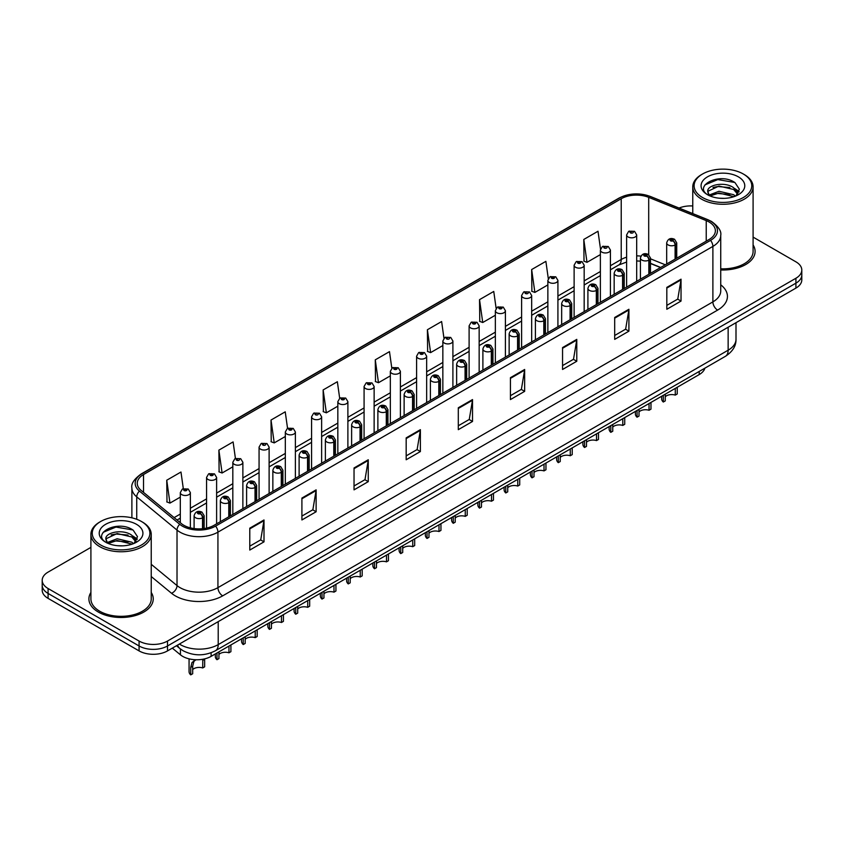 <?xml version="1.0" encoding="UTF-8"?>
<svg xmlns="http://www.w3.org/2000/svg" width="844" height="844" viewBox="0 0 844 844"><rect width="100%" height="100%" fill="white"/><g stroke="black" fill="none" stroke-linecap="round" stroke-linejoin="round"><path stroke-width="1.27" d="M660.504 267.559L650.471 263.507M704.867 368.184A20.108 11.605 180 0 1 699.222 374.567L211.116 656.368A20.108 11.605 180 0 1 180.437 654.817L172.313 648.129M90.909 592.456A32.167 18.568 0 0 0 88.905 598.913A32.167 18.568 0 0 0 98.326 612.048A32.167 18.568 0 0 0 133.384 616.078A32.167 18.568 0 0 0 153.239 598.913A32.167 18.568 0 0 0 151.234 592.456A32.167 18.568 0 0 1 153.239 598.913A32.167 18.568 0 0 1 133.384 616.078A32.167 18.568 0 0 1 98.326 612.048A32.167 18.568 0 0 1 88.905 598.913A32.167 18.568 0 0 1 90.909 592.456M709.087 221.993A21.448 12.386 180 0 1 715.374 230.75A21.448 12.386 180 0 1 709.087 239.506L214.144 525.263A21.448 12.386 180 0 1 181.407 523.607L141.127 490.396A21.448 12.386 180 0 1 137.255 483.296A21.448 12.386 180 0 1 143.533 474.539L621.226 198.741A21.448 12.386 180 0 1 648.698 197.348L706.228 220.611A21.448 12.386 180 0 1 709.087 221.993M710.564 221.149A23.526 13.578 0 0 0 707.42 219.63L649.891 196.367A23.526 13.578 0 0 0 619.76 197.886L142.066 473.684A23.526 13.578 0 0 0 139.429 491.081L179.709 524.293A23.526 13.578 0 0 0 215.621 526.107L710.564 240.361A23.526 13.578 0 0 0 710.564 221.149M90.909 547.376L48.087 572.105A20.108 11.605 0 0 0 42.2 580.313L42.2 590.167A20.108 11.605 0 0 0 48.087 598.375L139.081 650.903L139.081 645.976A20.108 11.605 0 0 0 167.513 645.976L795.913 283.173A20.108 11.605 0 0 0 801.8 274.965A20.108 11.605 0 0 1 795.913 283.173L167.513 645.976A20.108 11.605 0 0 1 139.081 645.976L48.087 593.448L139.081 645.976L139.081 641.05A20.108 11.605 0 0 0 167.513 641.05L795.913 278.256A20.108 11.605 0 0 0 801.8 270.038A20.108 11.605 0 0 0 795.913 261.83L753.091 237.111M42.2 585.24A20.108 11.605 0 0 0 48.087 593.448A20.108 11.605 0 0 1 42.2 585.24M249.782 528.165L249.782 550.056L264.003 541.848L264.003 519.957L249.782 528.165M249.782 546.173L260.733 539.843L263.94 520.685A5.359 3.091 -120 0 0 264.003 519.957M260.638 539.907L264.003 541.848M301.909 498.065L301.909 519.957L316.131 511.749L316.131 489.858L301.909 498.065M301.909 516.074L312.86 509.755L316.067 490.586A5.359 3.091 -120 0 0 316.131 489.858M312.765 509.808L316.131 511.749M354.037 467.966L354.037 489.858L368.258 481.65L368.258 459.758L354.037 467.966M354.037 485.975L364.988 479.656L368.206 460.486A5.359 3.091 -120 0 0 368.258 459.758M364.893 479.708L368.258 481.65M406.175 437.878L406.175 459.758L420.386 451.551L420.386 429.67L406.175 437.878M406.175 455.876L417.126 449.557L420.333 430.387A5.359 3.091 -120 0 0 420.386 429.67M417.02 449.609L420.386 451.551M666.823 287.393L666.823 309.273L681.034 301.065L681.034 279.185L666.823 287.393M666.823 305.391L677.774 299.071L680.981 279.913A5.359 3.091 -120 0 0 681.034 279.185M677.669 299.124L681.034 301.065M614.685 317.481L614.685 339.372L628.907 331.164L628.907 309.273L614.685 317.481M614.685 335.49L625.636 329.171L628.854 310.001A5.359 3.091 -120 0 0 628.907 309.273M625.541 329.223L628.907 331.164M562.558 347.58L562.558 369.472L576.779 361.264L576.779 339.372L562.558 347.58M562.558 365.589L573.509 359.27L576.716 340.1A5.359 3.091 -120 0 0 576.779 339.372M573.414 359.322L576.779 361.264M510.43 377.679L510.43 399.571L524.651 391.363L524.651 369.472L510.43 377.679M510.43 395.688L521.381 389.358L524.588 370.199A5.359 3.091 -120 0 0 524.651 369.472M521.286 389.422L524.651 391.363M458.303 407.779L458.303 429.67L472.513 421.462L472.513 399.571L458.303 407.779M458.303 425.777L469.253 419.457L472.461 400.299A5.359 3.091 -120 0 0 472.513 399.571M469.158 419.51L472.513 421.462M720.734 269.964A32.167 18.568 0 0 0 755.095 251.438A32.167 18.568 0 0 0 753.091 244.971A32.167 18.568 0 0 1 755.095 251.438A32.167 18.568 0 0 1 720.734 269.964M692.766 205.968A20.108 11.605 0 0 0 679.061 208.046M42.2 580.313A20.108 11.605 0 0 0 48.087 588.521L139.081 641.05M287.551 428.351L285.23 411.83L271.019 420.038L271.24 441.792M235.423 458.461L233.102 441.918L218.881 450.126L219.113 471.891M183.306 488.623L180.975 472.018L166.753 480.225L166.985 501.98M443.965 338.254L441.623 321.532L427.402 329.74L427.634 351.505M496.124 308.366L493.751 291.444L479.529 299.652L479.761 321.406M548.294 278.594L545.878 261.345L531.657 269.553L531.889 291.307M600.506 249.054L598.006 231.245L583.795 239.453L584.016 261.207M339.678 398.262L337.357 381.731L323.147 389.939L323.368 411.693M391.816 368.227L389.485 351.632L375.274 359.839L375.506 381.593M375.274 359.839L378.481 382.712L390.339 375.865M378.481 382.712L375.274 381.509M427.402 329.74L430.609 352.613L442.847 345.544M430.609 352.613L427.402 351.41M479.529 299.652L482.736 322.513L495.354 315.234M482.736 322.513L479.529 321.321M531.657 269.553L534.874 292.425L547.861 284.913M534.874 292.425L531.657 291.222M583.795 239.453L587.002 262.326L600.379 254.603M587.002 262.326L583.795 261.123M323.147 389.939L326.354 412.811L337.832 406.186M326.354 412.811L323.147 411.608M271.019 420.038L274.226 442.9L285.325 436.496M274.226 442.9L271.019 441.707M218.881 450.126L222.099 472.999L232.817 466.816M222.099 472.999L218.881 471.807M166.753 480.225L169.96 503.098L180.31 497.127M169.96 503.098L166.753 501.895M139.081 650.903A20.108 11.605 0 0 0 167.513 650.903L795.913 288.099A20.108 11.605 0 0 0 801.8 279.892L801.8 270.038M677.236 387.259L677.236 393.99L675.284 395.108L675.284 388.388M663.31 395.308L663.31 402.029A10.054 5.802 180 0 1 661.643 398.832L661.643 396.258M675.284 395.108A7.374 4.252 0 0 0 665.262 396.764M665.262 394.18L665.262 400.9L663.31 402.029M675.411 258.96L675.411 244.834A3.355 2.015 -122.2 0 0 672.932 240.793A1.677 0.971 0 0 0 672.89 239.453A1.677 0.971 0 0 0 670.516 239.453A1.677 0.971 0 0 0 670.516 240.825A1.677 0.971 0 0 0 672.837 240.846L671.033 240.139L672.172 239.865L672.932 240.793M672.837 240.846A3.355 1.846 62.1 0 1 675.094 245.013A5.022 2.901 180 0 1 668.142 244.929A5.022 2.901 180 0 1 666.676 242.872C667.963 238.746 670.59 237.554 674.556 239.285L676.73 242.872A5.022 2.901 180 0 1 675.411 244.834M675.094 259.14L675.094 245.013M636.682 281.316L636.682 234.906A5.022 2.901 180 0 1 633.58 237.597A5.022 2.901 180 0 1 628.105 236.964A5.022 2.901 180 0 1 626.628 234.906L628.632 231.425A3.355 2.015 57.8 0 1 630.415 231.52A1.677 0.971 0 0 0 630.468 232.86A1.677 0.971 0 0 0 632.842 232.86A1.677 0.971 0 0 0 632.842 231.488A1.677 0.971 0 0 0 630.521 231.467L631.206 231.889M630.521 231.467A3.355 1.846 -117.9 0 0 628.959 231.235A3.355 1.846 -117.9 0 0 628.812 231.33M631.164 232.438L630.415 231.52M631.185 232.448L631.164 231.91M650.977 402.419L650.977 409.14L649.036 410.268L649.036 403.548M637.051 410.458L637.051 417.189A10.054 5.802 180 0 1 635.395 413.993L635.395 411.418M649.036 410.268A7.374 4.252 0 0 0 639.003 411.914M639.003 409.34L639.003 416.06L637.051 417.189M649.152 274.11L649.152 259.994A3.355 2.015 -122.2 0 0 646.683 255.954A1.677 0.971 0 0 0 646.631 254.614A1.677 0.971 0 0 0 644.257 254.614A1.677 0.971 0 0 0 644.257 255.975A1.677 0.971 0 0 0 646.578 256.006L644.774 255.299L645.924 255.025L646.683 255.954M646.578 256.006A3.355 1.846 62.1 0 1 648.846 260.174A5.022 2.901 180 0 1 641.894 260.079A5.022 2.901 180 0 1 640.417 258.032C641.704 253.907 644.331 252.715 648.308 254.445L650.471 258.032A5.022 2.901 180 0 1 649.152 259.994M648.846 274.289L648.846 260.174M624.729 417.58L624.729 424.3L622.777 425.429L622.777 418.708M610.803 425.619L610.803 432.339A10.054 5.802 180 0 1 609.136 429.142L609.136 426.579M622.777 425.429A7.374 4.252 0 0 0 612.755 427.075M612.755 424.49L612.755 431.221L610.803 432.339M622.893 289.27L622.893 275.144A3.355 2.015 -122.2 0 0 620.424 271.103A1.677 0.971 0 0 0 620.372 269.763A1.677 0.971 0 0 0 618.008 269.763A1.677 0.971 0 0 0 618.008 271.135A1.677 0.971 0 0 0 620.319 271.167L618.525 270.449L619.665 270.175L620.424 271.103M620.319 271.167A3.355 1.846 62.1 0 1 622.587 275.323A5.022 2.901 180 0 1 615.635 275.239A5.022 2.901 180 0 1 614.168 273.192C615.445 269.067 618.082 267.864 622.049 269.605L624.222 273.192A5.022 2.901 180 0 1 622.893 275.144M622.587 289.45L622.587 275.323M598.47 432.74L598.47 439.46L596.518 440.589L596.518 433.858M584.544 440.779L584.544 447.499A10.054 5.802 180 0 1 582.887 444.303L582.887 441.739M596.518 440.589A7.374 4.252 0 0 0 586.496 442.235M586.496 439.65L586.496 446.37L584.544 447.499M596.645 304.431L596.645 290.304A3.355 2.015 -122.2 0 0 594.176 286.264A1.677 0.971 0 0 0 594.123 284.924A1.677 0.971 0 0 0 591.749 284.924A1.677 0.971 0 0 0 591.749 286.295A1.677 0.971 0 0 0 594.071 286.327L592.266 285.61L593.416 285.335L594.176 286.264M594.071 286.327A3.355 1.846 62.1 0 1 596.328 290.484A5.022 2.901 180 0 1 589.386 290.399A5.022 2.901 180 0 1 587.909 288.342C589.196 284.228 591.823 283.025 595.801 284.766L597.963 288.342A5.022 2.901 180 0 1 596.645 290.304M596.328 304.61L596.328 290.484M572.221 447.89L572.221 454.621L570.27 455.739L570.27 449.019M558.295 455.939L558.295 462.66A10.054 5.802 180 0 1 556.629 459.463L556.629 456.889M570.27 455.739A7.374 4.252 0 0 0 560.237 457.395M560.237 454.81L560.237 461.531L558.295 462.66M570.386 319.591L570.386 305.465A3.355 2.015 -122.2 0 0 567.917 301.424A1.677 0.971 0 0 0 567.864 300.084A1.677 0.971 0 0 0 565.501 300.084A1.677 0.971 0 0 0 565.501 301.456A1.677 0.971 0 0 0 567.812 301.477L566.018 300.77L567.157 300.496L567.917 301.424M567.812 301.477A3.355 1.846 62.1 0 1 570.08 305.644A5.022 2.901 180 0 1 563.127 305.56A5.022 2.901 180 0 1 561.661 303.502C562.937 299.377 565.575 298.185 569.542 299.915L571.704 303.502A5.022 2.901 180 0 1 570.386 305.465M570.08 319.771L570.08 305.644M610.423 296.466L610.423 250.067A5.022 2.901 180 0 1 607.321 252.746A5.022 2.901 180 0 1 601.846 252.124A5.022 2.901 180 0 1 600.379 250.067L602.384 246.585A3.355 2.015 57.8 0 1 604.167 246.68A1.677 0.971 0 0 0 604.22 248.02A1.677 0.971 0 0 0 606.583 248.02A1.677 0.971 0 0 0 606.583 246.648A1.677 0.971 0 0 0 604.272 246.617L604.948 247.049M604.272 246.617A3.355 1.846 -117.9 0 0 602.7 246.395A3.355 1.846 -117.9 0 0 602.553 246.49M604.905 247.598L604.167 246.68M604.926 247.608L604.905 247.07M584.175 311.626L584.175 265.227A5.022 2.901 180 0 1 581.073 267.907A5.022 2.901 180 0 1 575.597 267.274A5.022 2.901 180 0 1 574.12 265.227L576.125 261.735A3.355 2.015 57.8 0 1 577.908 261.84A1.677 0.971 0 0 0 577.961 263.17A1.677 0.971 0 0 0 580.334 263.17A1.677 0.971 0 0 0 580.334 261.809A1.677 0.971 0 0 0 578.013 261.777L579.817 262.495L578.678 262.769L577.908 261.84M578.699 262.779L578.699 262.21M578.013 261.777A3.355 1.846 -117.9 0 0 576.452 261.556A3.355 1.846 -117.9 0 0 576.304 261.651M578.678 262.769L578.657 262.231M557.916 326.786L557.916 280.387A5.022 2.901 180 0 1 554.814 283.067A5.022 2.901 180 0 1 549.339 282.434A5.022 2.901 180 0 1 547.861 280.387L549.866 276.895A3.355 2.015 57.8 0 1 551.659 276.99A1.677 0.971 0 0 0 551.712 278.33A1.677 0.971 0 0 0 554.075 278.33A1.677 0.971 0 0 0 554.075 276.969A1.677 0.971 0 0 0 551.765 276.938L553.558 277.644L552.419 277.919L551.659 276.99M552.44 277.929L552.44 277.359M551.765 276.938A3.355 1.846 -117.9 0 0 550.193 276.705A3.355 1.846 -117.9 0 0 550.045 276.8M724.374 198.361L719.267 198.213M735.419 196.124L733.647 194.7L719.004 191.282L709.255 195.006M710.152 195.945L719.004 193.023L733.963 196.663M737.994 193.761L733.647 187.758C724.553 180.964 705.837 185.152 707.842 192.01A15.15 8.746 0 0 0 710.279 196.061M707.778 191.345L709.403 195.681M707.873 192.221L708.295 191.092L719.004 186.07L733.647 189.489L737.656 194.215M702.556 197.538A28.823 16.637 0 0 0 743.311 197.538A28.823 16.637 0 0 0 743.311 174.001L744.26 174.55A30.162 17.407 0 0 1 753.091 186.862A30.162 17.407 0 0 1 734.47 202.95A30.162 17.407 0 0 1 701.607 199.173A30.162 17.407 0 0 1 692.766 186.862A30.162 17.407 0 0 1 701.607 174.55L702.556 174.001A28.823 16.637 0 0 0 702.556 197.538M720.734 268.803A30.162 17.407 0 0 0 753.091 251.438L753.091 186.862M735.936 195.913L739.355 189.193L735.029 182.663C719.689 171.648 692.449 186.165 708.179 195.07L708.96 195.544M738.384 176.85A21.849 12.618 0 0 0 707.472 176.85A21.849 12.618 0 0 0 707.472 194.69A21.849 12.618 0 0 0 738.384 194.69A21.849 12.618 0 0 0 738.384 176.85M744.26 174.55L743.311 174.001A28.823 16.637 0 0 0 702.556 174.001M734.681 188.518L739.112 191.482M704.983 184.857L717.811 179.593L734.734 182.462M713.001 187.41L717.811 186.535L729.891 187.579M736.495 190.396L738.88 192.147M713.001 194.363L717.811 193.487L729.891 194.521M122.517 545.836L117.411 545.688M133.552 543.61L131.78 542.186L117.147 538.757L107.388 542.481M108.285 543.42L117.147 540.498L132.107 544.137M136.137 541.247L131.78 535.233C122.686 528.449 103.981 532.638 105.975 539.485A15.15 8.746 0 0 0 108.422 543.536M105.922 538.82L107.547 543.156M106.017 539.706L106.439 538.577L117.147 533.545L131.78 536.974L135.789 541.7M100.689 545.013A28.823 16.637 0 0 0 141.444 545.013A28.823 16.637 0 0 0 141.444 521.486L142.393 522.035A30.162 17.407 0 0 1 151.234 534.347A30.162 17.407 0 0 1 132.613 550.436A30.162 17.407 0 0 1 99.74 546.659A30.162 17.407 0 0 1 90.909 534.347A30.162 17.407 0 0 1 99.74 522.035L100.689 521.486A28.823 16.637 0 0 0 100.689 545.013M90.909 534.347L90.909 598.913A30.162 17.407 0 0 0 99.74 611.235A30.162 17.407 0 0 0 132.613 615.002A30.162 17.407 0 0 0 151.234 598.913L151.234 534.347M134.069 543.388L137.498 536.668L133.162 530.148C117.833 519.123 90.582 533.651 106.323 542.555L107.104 543.03M136.528 524.335A21.849 12.618 0 0 0 105.616 524.335A21.849 12.618 0 0 0 105.616 542.175A21.849 12.618 0 0 0 136.528 542.175A21.849 12.618 0 0 0 136.528 524.335M142.393 522.035L141.444 521.486A28.823 16.637 0 0 0 100.689 521.486M132.825 536.003L137.255 538.968M103.126 532.332L115.955 527.067L132.867 529.948M111.144 534.896L115.955 534.02L128.035 535.054M134.639 537.871L137.023 539.632M111.144 541.848L115.955 540.972L128.035 542.006M545.962 463.05L545.962 469.77L544.011 470.899L544.011 464.179M532.036 471.089L532.036 477.82A10.054 5.802 180 0 1 530.38 474.623L530.38 472.049M544.011 470.899A7.374 4.252 0 0 0 533.988 472.545M533.988 469.971L533.988 476.691L532.036 477.82M544.137 334.741L544.137 320.625A3.355 2.015 -122.2 0 0 541.669 316.584A1.677 0.971 0 0 0 541.616 315.245A1.677 0.971 0 0 0 539.242 315.245A1.677 0.971 0 0 0 539.242 316.606A1.677 0.971 0 0 0 541.563 316.637L539.759 315.93L540.899 315.656L541.669 316.584M541.563 316.637A3.355 1.846 62.1 0 1 543.821 320.804A5.022 2.901 180 0 1 536.879 320.709A5.022 2.901 180 0 1 535.402 318.663C536.689 314.538 539.316 313.346 543.293 315.076L545.456 318.663A5.022 2.901 180 0 1 544.137 320.625M543.821 334.92L543.821 320.804M519.714 478.21L519.714 484.931L517.762 486.06L517.762 479.339M505.778 486.249L505.778 492.97A10.054 5.802 180 0 1 504.121 489.773L504.121 487.21M517.762 486.06A7.374 4.252 0 0 0 507.729 487.705M507.729 485.121L507.729 491.852L505.778 492.97M517.878 349.901L517.878 335.785A3.355 2.015 -122.2 0 0 515.41 331.734A1.677 0.971 0 0 0 515.357 330.405A1.677 0.971 0 0 0 512.994 330.405A1.677 0.971 0 0 0 512.994 331.766A1.677 0.971 0 0 0 515.304 331.797L513.5 331.08L514.65 330.806L515.41 331.734M515.304 331.797A3.355 1.846 62.1 0 1 517.572 335.954A5.022 2.901 180 0 1 510.62 335.87A5.022 2.901 180 0 1 509.143 333.823C510.43 329.698 513.057 328.495 517.034 330.236L519.197 333.823A5.022 2.901 180 0 1 517.878 335.785M517.572 350.081L517.572 335.954M493.455 493.371L493.455 500.091L491.503 501.22L491.503 494.489M479.529 501.41L479.529 508.13A10.054 5.802 180 0 1 477.862 504.934L477.862 502.37M491.503 501.22A7.374 4.252 0 0 0 481.481 502.866M481.481 500.281L481.481 507.001L479.529 508.13M491.63 365.062L491.63 350.935A3.355 2.015 -122.2 0 0 489.151 346.895A1.677 0.971 0 0 0 489.109 345.555A1.677 0.971 0 0 0 486.735 345.555A1.677 0.971 0 0 0 486.735 346.926A1.677 0.971 0 0 0 489.056 346.958L487.252 346.24L488.391 345.966L489.151 346.895M489.056 346.958A3.355 1.846 62.1 0 1 491.313 351.115A5.022 2.901 180 0 1 484.361 351.03A5.022 2.901 180 0 1 482.895 348.973C484.182 344.858 486.809 343.656 490.775 345.396L492.949 348.973A5.022 2.901 180 0 1 491.63 350.935M491.313 365.241L491.313 351.115M531.667 341.947L531.667 295.537A5.022 2.901 180 0 1 528.566 298.227A5.022 2.901 180 0 1 523.08 297.594A5.022 2.901 180 0 1 521.613 295.537L523.618 292.056A3.355 2.015 57.8 0 1 525.401 292.151A1.677 0.971 0 0 0 525.453 293.49A1.677 0.971 0 0 0 527.827 293.49A1.677 0.971 0 0 0 527.827 292.119A1.677 0.971 0 0 0 525.506 292.098L526.181 292.52M525.506 292.098A3.355 1.846 -117.9 0 0 523.934 291.866A3.355 1.846 -117.9 0 0 523.786 291.961M526.139 293.068L525.401 292.151M526.16 293.079L526.139 292.541M505.408 357.107L505.408 310.697A5.022 2.901 180 0 1 502.307 313.377A5.022 2.901 180 0 1 496.831 312.755A5.022 2.901 180 0 1 495.354 310.697L497.359 307.216A3.355 2.015 57.8 0 1 499.152 307.311A1.677 0.971 0 0 0 499.194 308.651A1.677 0.971 0 0 0 501.568 308.651A1.677 0.971 0 0 0 501.568 307.279A1.677 0.971 0 0 0 499.247 307.248L501.051 307.965L499.912 308.239L499.152 307.311M499.247 307.248A3.355 1.846 -117.9 0 0 497.686 307.026A3.355 1.846 -117.9 0 0 497.538 307.121M479.16 372.257L479.16 325.858A5.022 2.901 180 0 1 476.058 328.538A5.022 2.901 180 0 1 470.572 327.915A5.022 2.901 180 0 1 469.106 325.858L471.11 322.366A3.355 2.015 57.8 0 1 472.893 322.471A1.677 0.971 0 0 0 472.946 323.801A1.677 0.971 0 0 0 475.309 323.801A1.677 0.971 0 0 0 475.309 322.44A1.677 0.971 0 0 0 472.999 322.408L474.803 323.125L473.653 323.4L472.893 322.471M473.674 323.41L473.674 322.841M472.999 322.408A3.355 1.846 -117.9 0 0 471.427 322.186A3.355 1.846 -117.9 0 0 471.279 322.281M467.196 508.521L467.196 515.251L465.255 516.37L465.255 509.649M453.27 516.57L453.27 523.291A10.054 5.802 180 0 1 451.614 520.094L451.614 517.52M465.255 516.37A7.374 4.252 0 0 0 455.222 518.026M455.222 515.441L455.222 522.162L453.27 523.291M465.371 380.222L465.371 366.096A3.355 2.015 -122.2 0 0 462.902 362.055A1.677 0.971 0 0 0 462.85 360.715A1.677 0.971 0 0 0 460.476 360.715A1.677 0.971 0 0 0 460.476 362.087A1.677 0.971 0 0 0 462.797 362.108L460.993 361.401L462.143 361.126L462.902 362.055M462.797 362.108A3.355 1.846 62.1 0 1 465.065 366.275A5.022 2.901 180 0 1 458.113 366.19A5.022 2.901 180 0 1 456.636 364.133C457.923 360.008 460.55 358.816 464.527 360.546L466.69 364.133A5.022 2.901 180 0 1 465.371 366.096M465.065 380.401L465.065 366.275M440.948 523.681L440.948 530.401L438.996 531.53L438.996 524.81M427.022 531.72L427.022 538.451A10.054 5.802 180 0 1 425.355 535.254L425.355 532.68M438.996 531.53A7.374 4.252 0 0 0 428.974 533.186M428.974 530.602L428.974 537.322L427.022 538.451M439.123 395.372L439.123 381.256A3.355 2.015 -122.2 0 0 436.643 377.215A1.677 0.971 0 0 0 436.601 375.875A1.677 0.971 0 0 0 434.227 375.875A1.677 0.971 0 0 0 434.227 377.236A1.677 0.971 0 0 0 436.548 377.268L434.744 376.561L435.884 376.287L436.643 377.215M436.548 377.268A3.355 1.846 62.1 0 1 438.806 381.435A5.022 2.901 180 0 1 431.854 381.34A5.022 2.901 180 0 1 430.387 379.294C431.674 375.169 434.301 373.976 438.268 375.707L440.441 379.294A5.022 2.901 180 0 1 439.123 381.256M438.806 395.551L438.806 381.435M414.689 538.841L414.689 545.562L412.737 546.69L412.737 539.97M400.763 546.88L400.763 553.601A10.054 5.802 180 0 1 399.106 550.404L399.106 547.84M412.737 546.69A7.374 4.252 0 0 0 402.715 548.336M402.715 545.751L402.715 552.482L400.763 553.601M412.864 410.532L412.864 396.416A3.355 2.015 -122.2 0 0 410.395 392.365A1.677 0.971 0 0 0 410.342 391.036A1.677 0.971 0 0 0 407.968 391.036A1.677 0.971 0 0 0 407.968 392.397A1.677 0.971 0 0 0 410.289 392.428L408.485 391.711L409.635 391.437L410.395 392.365M410.289 392.428A3.355 1.846 62.1 0 1 412.558 396.596A5.022 2.901 180 0 1 405.605 396.501A5.022 2.901 180 0 1 404.128 394.454C405.415 390.329 408.042 389.137 412.02 390.867L414.182 394.454A5.022 2.901 180 0 1 412.864 396.416M412.558 410.712L412.558 396.596M388.44 554.002L388.44 560.722L386.489 561.851L386.489 555.12M374.514 562.041L374.514 568.761A10.054 5.802 180 0 1 372.848 565.564L372.848 563.001M386.489 561.851A7.374 4.252 0 0 0 376.466 563.497M376.466 560.912L376.466 567.632L374.514 568.761M386.605 425.692L386.605 411.566A3.355 2.015 -122.2 0 0 384.136 407.525A1.677 0.971 0 0 0 384.083 406.186A1.677 0.971 0 0 0 381.72 406.186A1.677 0.971 0 0 0 381.72 407.557A1.677 0.971 0 0 0 384.031 407.589L382.237 406.871L383.376 406.597L384.136 407.525M384.031 407.589A3.355 1.846 62.1 0 1 386.299 411.745A5.022 2.901 180 0 1 379.346 411.661A5.022 2.901 180 0 1 377.88 409.604C379.156 405.489 381.794 404.287 385.761 406.027L387.934 409.604A5.022 2.901 180 0 1 386.605 411.566M386.299 425.872L386.299 411.745M362.181 569.151L362.181 575.882L360.23 577.001L360.23 570.28M348.255 577.201L348.255 583.921A10.054 5.802 180 0 1 346.599 580.725L346.599 578.161M360.23 577.001A7.374 4.252 0 0 0 350.207 578.657M350.207 576.072L350.207 582.793L348.255 583.921M360.356 440.853L360.356 426.726A3.355 2.015 -122.2 0 0 357.888 422.686A1.677 0.971 0 0 0 357.835 421.346A1.677 0.971 0 0 0 355.461 421.346A1.677 0.971 0 0 0 355.461 422.717A1.677 0.971 0 0 0 357.782 422.749L355.978 422.032L357.118 421.757L357.888 422.686M357.782 422.749A3.355 1.846 62.1 0 1 360.04 426.906A5.022 2.901 180 0 1 353.098 426.821A5.022 2.901 180 0 1 351.621 424.764C352.908 420.639 355.535 419.447 359.512 421.177L361.675 424.764A5.022 2.901 180 0 1 360.356 426.726M360.04 441.032L360.04 426.906M452.901 387.417L452.901 341.018A5.022 2.901 180 0 1 449.799 343.698A5.022 2.901 180 0 1 444.324 343.065A5.022 2.901 180 0 1 442.847 341.018L444.851 337.526A3.355 2.015 57.8 0 1 446.645 337.621A1.677 0.971 0 0 0 446.687 338.961A1.677 0.971 0 0 0 449.061 338.961A1.677 0.971 0 0 0 449.061 337.6A1.677 0.971 0 0 0 446.74 337.568L447.425 337.99M446.74 337.568A3.355 1.846 -117.9 0 0 445.178 337.336A3.355 1.846 -117.9 0 0 445.031 337.431M447.383 338.539L446.645 337.621M447.404 338.549L447.383 338.022M426.653 402.577L426.653 356.179A5.022 2.901 180 0 1 423.54 358.858A5.022 2.901 180 0 1 418.065 358.225A5.022 2.901 180 0 1 416.598 356.179L418.603 352.686A3.355 2.015 57.8 0 1 420.386 352.781A1.677 0.971 0 0 0 420.439 354.121A1.677 0.971 0 0 0 422.802 354.121A1.677 0.971 0 0 0 422.802 352.75A1.677 0.971 0 0 0 420.491 352.729L422.295 353.436L421.145 353.71L420.386 352.781M421.167 353.72L421.167 353.151M420.491 352.729A3.355 1.846 -117.9 0 0 418.919 352.497A3.355 1.846 -117.9 0 0 418.772 352.592M421.124 353.699L421.124 353.172M400.394 417.738L400.394 371.328A5.022 2.901 180 0 1 397.292 374.008A5.022 2.901 180 0 1 391.816 373.386A5.022 2.901 180 0 1 390.339 371.328L392.344 367.847A3.355 2.015 57.8 0 1 394.127 367.942A1.677 0.971 0 0 0 394.18 369.282A1.677 0.971 0 0 0 396.553 369.282A1.677 0.971 0 0 0 396.553 367.91A1.677 0.971 0 0 0 394.232 367.878L396.036 368.596L394.897 368.87L394.127 367.942M394.918 368.881L394.918 368.311M394.232 367.878A3.355 1.846 -117.9 0 0 392.671 367.657A3.355 1.846 -117.9 0 0 392.523 367.752M394.897 368.87L394.876 368.332M374.135 432.888L374.135 386.489A5.022 2.901 180 0 1 371.033 389.168A5.022 2.901 180 0 1 365.558 388.546A5.022 2.901 180 0 1 364.081 386.489L366.096 382.997A3.355 2.015 57.8 0 1 367.878 383.102A1.677 0.971 0 0 0 367.931 384.442A1.677 0.971 0 0 0 370.294 384.442A1.677 0.971 0 0 0 370.294 383.07A1.677 0.971 0 0 0 367.984 383.039L369.777 383.756L368.638 384.031L367.878 383.102M368.659 384.041L368.659 383.471M367.984 383.039A3.355 1.846 -117.9 0 0 366.412 382.817A3.355 1.846 -117.9 0 0 366.264 382.912M368.638 384.031L368.617 383.492M347.886 448.048L347.886 401.649A5.022 2.901 180 0 1 344.785 404.329A5.022 2.901 180 0 1 339.299 403.696A5.022 2.901 180 0 1 337.832 401.649L339.837 398.157A3.355 2.015 57.8 0 1 341.62 398.262A1.677 0.971 0 0 0 341.672 399.592A1.677 0.971 0 0 0 344.046 399.592A1.677 0.971 0 0 0 344.046 398.231A1.677 0.971 0 0 0 341.725 398.199L343.529 398.906L342.379 399.18L341.62 398.262M342.4 399.191L342.4 398.621M341.725 398.199A3.355 1.846 -117.9 0 0 340.164 397.967A3.355 1.846 -117.9 0 0 340.016 398.062M335.933 584.312L335.933 591.043L333.981 592.161L333.981 585.441M322.007 592.351L322.007 599.082A10.054 5.802 180 0 1 320.34 595.885L320.34 593.311M333.981 592.161A7.374 4.252 0 0 0 323.948 593.817M323.948 591.233L323.948 597.953L322.007 599.082M334.097 456.003L334.097 441.887A3.355 2.015 -122.2 0 0 331.629 437.846A1.677 0.971 0 0 0 331.576 436.506A1.677 0.971 0 0 0 329.213 436.506A1.677 0.971 0 0 0 329.213 437.867A1.677 0.971 0 0 0 331.523 437.899L329.719 437.192L330.869 436.918L331.629 437.846M331.523 437.899A3.355 1.846 62.1 0 1 333.791 442.066A5.022 2.901 180 0 1 326.839 441.982A5.022 2.901 180 0 1 325.373 439.924C326.649 435.799 329.276 434.607 333.253 436.337L335.416 439.924A5.022 2.901 180 0 1 334.097 441.887M333.791 456.182L333.791 442.066M309.674 599.472L309.674 606.192L307.722 607.321L307.722 600.601M295.748 607.511L295.748 614.232A10.054 5.802 180 0 1 294.092 611.045L294.092 608.471M307.722 607.321A7.374 4.252 0 0 0 297.7 608.967M297.7 606.382L297.7 613.113L295.748 614.232M307.849 471.163L307.849 457.047A3.355 2.015 -122.2 0 0 305.38 452.996A1.677 0.971 0 0 0 305.328 451.667A1.677 0.971 0 0 0 302.954 451.667A1.677 0.971 0 0 0 302.954 453.028A1.677 0.971 0 0 0 305.275 453.059L303.471 452.342L304.61 452.067L305.38 452.996M305.275 453.059A3.355 1.846 62.1 0 1 307.532 457.226A5.022 2.901 180 0 1 300.591 457.131A5.022 2.901 180 0 1 299.114 455.085C300.401 450.96 303.028 449.768 307.005 451.498L309.168 455.085A5.022 2.901 180 0 1 307.849 457.047M307.532 471.342L307.532 457.226M283.426 614.632L283.426 621.353L281.474 622.482L281.474 615.751M269.489 622.672L269.489 629.392A10.054 5.802 180 0 1 267.833 626.195L267.833 623.632M281.474 622.482A7.374 4.252 0 0 0 271.441 624.127M271.441 621.543L271.441 628.263L269.489 629.392M281.59 486.323L281.59 472.197A3.355 2.015 -122.2 0 0 279.121 468.156A1.677 0.971 0 0 0 279.069 466.816A1.677 0.971 0 0 0 276.705 466.816A1.677 0.971 0 0 0 276.705 468.188A1.677 0.971 0 0 0 279.016 468.22L277.212 467.502L278.362 467.228L279.121 468.156M279.016 468.22A3.355 1.846 62.1 0 1 281.284 472.376A5.022 2.901 180 0 1 274.332 472.292A5.022 2.901 180 0 1 272.855 470.245C274.142 466.12 276.769 464.917 280.746 466.658L282.909 470.245A5.022 2.901 180 0 1 281.59 472.197M281.284 486.503L281.284 472.376M257.167 629.782L257.167 636.513L255.215 637.631L255.215 630.911M243.241 637.832L243.241 644.552A10.054 5.802 180 0 1 241.574 641.356L241.574 638.792M255.215 637.631A7.374 4.252 0 0 0 245.193 639.288M245.193 636.703L245.193 643.423L243.241 644.552M255.342 501.484L255.342 487.357A3.355 2.015 -122.2 0 0 252.862 483.317A1.677 0.971 0 0 0 252.82 481.977A1.677 0.971 0 0 0 250.446 481.977A1.677 0.971 0 0 0 250.446 483.348A1.677 0.971 0 0 0 252.767 483.38L250.963 482.662L252.103 482.388L252.862 483.317M252.767 483.38A3.355 1.846 62.1 0 1 255.025 487.537A5.022 2.901 180 0 1 248.073 487.452A5.022 2.901 180 0 1 246.606 485.395C247.893 481.27 250.52 480.078 254.487 481.808L256.66 485.395A5.022 2.901 180 0 1 255.342 487.357M255.025 501.663L255.025 487.537M230.908 644.943L230.908 651.673L228.967 652.792L228.967 646.071M216.982 652.982L216.982 659.713A10.054 5.802 180 0 1 215.325 656.516L215.325 653.942M228.967 652.792A7.374 4.252 0 0 0 218.934 654.448M218.934 651.863L218.934 658.584L216.982 659.713M229.083 516.633L229.083 502.518A3.355 2.015 -122.2 0 0 226.614 498.477A1.677 0.971 0 0 0 226.561 497.137A1.677 0.971 0 0 0 224.188 497.137A1.677 0.971 0 0 0 224.188 498.509A1.677 0.971 0 0 0 226.508 498.53L224.704 497.823L225.854 497.549L226.614 498.477M226.508 498.53A3.355 1.846 62.1 0 1 228.777 502.697A5.022 2.901 180 0 1 221.824 502.613A5.022 2.901 180 0 1 220.347 500.555C221.634 496.43 224.261 495.238 228.239 496.968L230.401 500.555A5.022 2.901 180 0 1 229.083 502.518M228.777 516.813L228.777 502.697M189.067 658.858L189.067 671.676A10.054 5.802 180 0 0 190.733 674.862L190.733 667.361L192.01 662.487L196.04 659.765M202.708 660.451L204.659 659.322L204.659 666.823L202.708 667.952L202.782 659.269M195.439 660.114L193.487 661.232L195.439 660.114L193.909 661.401L192.685 666.232L192.685 673.744L190.733 674.862M202.708 667.952A7.374 4.252 0 0 0 192.685 669.598M202.824 528.692L202.824 517.678A3.355 2.015 -122.2 0 0 200.355 513.627A1.677 0.971 0 0 0 200.302 512.297A1.677 0.971 0 0 0 197.939 512.297A1.677 0.971 0 0 0 197.939 513.658A1.677 0.971 0 0 0 200.25 513.69L198.456 512.973L199.595 512.709L200.355 513.627M200.25 513.69A3.355 1.846 62.1 0 1 202.518 517.857A5.022 2.901 180 0 1 195.565 517.762A5.022 2.901 180 0 1 194.099 515.716C195.375 511.591 198.013 510.398 201.98 512.129L204.153 515.716A5.022 2.901 180 0 1 202.824 517.678M202.518 528.724L202.518 517.857M321.627 463.208L321.627 416.809A5.022 2.901 180 0 1 318.526 419.489A5.022 2.901 180 0 1 313.05 418.856A5.022 2.901 180 0 1 311.573 416.809L313.578 413.317A3.355 2.015 57.8 0 1 315.371 413.412A1.677 0.971 0 0 0 315.424 414.752A1.677 0.971 0 0 0 317.787 414.752A1.677 0.971 0 0 0 317.787 413.381A1.677 0.971 0 0 0 315.477 413.36L316.152 413.782M315.477 413.36A3.355 1.846 -117.9 0 0 313.905 413.127A3.355 1.846 -117.9 0 0 313.757 413.222M316.11 413.803L315.371 413.412M295.379 478.369L295.379 431.959A5.022 2.901 180 0 1 292.277 434.639A5.022 2.901 180 0 1 286.791 434.016A5.022 2.901 180 0 1 285.325 431.959L287.329 428.478A3.355 2.015 57.8 0 1 289.112 428.573A1.677 0.971 0 0 0 289.165 429.912A1.677 0.971 0 0 0 291.539 429.912A1.677 0.971 0 0 0 291.539 428.541A1.677 0.971 0 0 0 289.218 428.509L291.022 429.227L289.872 429.501L289.112 428.573M289.893 429.512L289.893 428.942M289.218 428.509A3.355 1.846 -117.9 0 0 287.646 428.288A3.355 1.846 -117.9 0 0 287.498 428.383M289.872 429.501L289.851 428.963M269.12 493.518L269.12 447.12A5.022 2.901 180 0 1 266.018 449.799A5.022 2.901 180 0 1 260.543 449.177A5.022 2.901 180 0 1 259.066 447.12L261.07 443.627A3.355 2.015 57.8 0 1 262.864 443.733A1.677 0.971 0 0 0 262.906 445.073A1.677 0.971 0 0 0 265.28 445.073A1.677 0.971 0 0 0 265.28 443.701A1.677 0.971 0 0 0 262.959 443.67L263.644 444.102M262.959 443.67A3.355 1.846 -117.9 0 0 261.397 443.448A3.355 1.846 -117.9 0 0 261.25 443.543M263.602 444.651L262.864 443.733M263.623 444.661L263.602 444.123M242.872 508.679L242.872 462.28A5.022 2.901 180 0 1 239.759 464.96A5.022 2.901 180 0 1 234.284 464.327A5.022 2.901 180 0 1 232.817 462.28L234.822 458.788A3.355 2.015 57.8 0 1 236.605 458.893A1.677 0.971 0 0 0 236.658 460.223A1.677 0.971 0 0 0 239.021 460.223A1.677 0.971 0 0 0 239.021 458.862A1.677 0.971 0 0 0 236.71 458.83L237.386 459.252M236.71 458.83A3.355 1.846 -117.9 0 0 235.138 458.598A3.355 1.846 -117.9 0 0 234.991 458.693M237.343 459.801L236.605 458.893M237.364 459.811L237.343 459.284M216.613 523.839L216.613 477.44A5.022 2.901 180 0 1 213.511 480.12A5.022 2.901 180 0 1 208.035 479.487A5.022 2.901 180 0 1 206.558 477.44L208.563 473.948A3.355 2.015 57.8 0 1 210.346 474.043A1.677 0.971 0 0 0 210.399 475.383A1.677 0.971 0 0 0 212.772 475.383A1.677 0.971 0 0 0 212.772 474.012A1.677 0.971 0 0 0 210.451 473.99L212.255 474.697L211.116 474.972L210.346 474.043M211.137 474.982L211.137 474.412M210.451 473.99A3.355 1.846 -117.9 0 0 208.89 473.758A3.355 1.846 -117.9 0 0 208.742 473.853M211.116 474.972L211.095 474.433M190.354 527.848L190.354 492.59A5.022 2.901 180 0 1 187.252 495.27A5.022 2.901 180 0 1 181.776 494.647A5.022 2.901 180 0 1 180.31 492.59L182.315 489.109A3.355 2.015 57.8 0 1 184.097 489.203A1.677 0.971 0 0 0 184.15 490.543A1.677 0.971 0 0 0 186.513 490.543A1.677 0.971 0 0 0 186.513 489.172A1.677 0.971 0 0 0 184.203 489.14L186.007 489.858L184.857 490.132L184.097 489.203M184.878 490.142L184.878 489.573M184.203 489.14A3.355 1.846 -117.9 0 0 182.631 488.919A3.355 1.846 -117.9 0 0 182.483 489.014M184.836 490.121L184.836 489.594M699.222 371.434L699.222 374.567M180.437 648.983L180.437 654.817M211.116 652.76L211.116 656.368M720.734 284.808A33.507 19.349 180 0 1 717.622 310.096L222.679 595.853A6.699 3.872 60 0 1 217.931 587.646L712.885 301.888A26.808 15.477 0 0 0 720.734 290.948L720.734 235.455A26.808 15.477 180 0 1 712.885 246.406A6.699 3.872 -120 0 0 710.564 240.361M222.679 595.853A33.507 19.349 180 0 1 175.288 595.853A33.507 19.349 180 0 1 171.532 593.269L151.234 576.536M179.709 524.293A6.699 4.484 129.5 0 0 177.018 530.095L177.018 585.578A26.808 15.477 0 0 0 180.025 587.646A26.808 15.477 0 0 0 217.931 587.646L217.931 532.153A26.808 15.477 180 0 1 177.018 530.095L136.739 496.873A26.808 15.477 180 0 1 131.886 488.001L131.886 517.826M720.734 235.455C721.609 231.235 718.529 226.572 711.492 221.445L707.968 219.735A6.699 3.144 112 0 0 707.42 219.63M707.968 219.735L650.439 196.483C639.341 192.548 628.801 193.118 618.831 198.192A6.699 3.872 60 0 1 619.76 197.886M142.066 473.684A6.699 3.872 -120 0 0 141.127 473.99C134.09 479.118 131.01 483.791 131.886 488.001M139.429 491.081A6.699 4.484 129.5 0 0 136.739 496.873L136.739 519.282M650.439 196.483A6.699 3.144 112 0 0 649.891 196.367M215.621 526.107A6.699 3.872 60 0 1 217.931 532.153L712.885 246.406L712.885 301.888A6.699 3.872 60 0 0 717.622 310.096M167.513 641.05L167.513 650.903M795.913 278.256L795.913 288.099M48.087 588.521L48.087 598.375M151.234 564.309L177.018 585.578A6.699 4.484 -50.5 0 1 171.532 593.269M143.533 474.539L143.533 492.379M706.228 220.611L706.228 241.162M648.698 197.348L648.698 254.698M665.283 264.794L650.471 258.813M640.912 256.133A21.448 12.386 0 0 0 636.682 255.859M626.628 257.209A21.448 12.386 0 0 0 621.226 259.477L610.423 265.723M621.226 198.741L621.226 259.477A12.059 6.963 60 0 1 618.736 265.005L610.423 269.795M600.379 271.525L584.175 280.873M574.12 286.675L557.916 296.033M547.861 301.836L531.667 311.193M521.613 316.996L505.408 326.354M495.354 332.156L479.16 341.503M469.106 347.306L452.901 356.664M442.847 362.466L426.653 371.824M416.598 377.627L400.394 386.985M390.339 392.787L374.135 402.134M364.081 407.947L347.886 417.295M337.832 423.097L321.627 432.455M311.573 438.258L295.379 447.615M285.325 453.418L269.12 462.765M259.066 468.578L242.872 477.926M232.817 483.728L216.613 493.086M206.558 498.888L190.354 508.246M180.31 514.049L174.138 517.604M660.694 267.453L651.093 263.571A12.059 5.655 -68 0 1 650.471 263.222M458.303 408.475L472.461 400.299M510.43 378.376L524.588 370.199M562.558 348.277L576.716 340.1M614.685 318.177L628.854 310.001M666.823 288.078L680.981 279.913M406.175 438.563L420.333 430.387M354.037 468.663L368.206 460.486M301.909 498.762L316.067 490.586M249.782 528.861L263.94 520.685M179.382 644.046A26.808 15.477 0 0 0 180.31 644.616A26.808 15.477 0 0 0 218.216 644.616L728.14 350.207A26.808 15.477 0 0 0 736 339.267C736.19 345.913 732.645 351.61 725.365 356.347L215.442 650.745A13.409 7.744 60 0 0 218.216 644.616L218.216 621.627M728.14 327.229L728.14 350.207A13.409 7.744 60 0 1 725.365 356.347M177.63 645.059A13.409 8.967 129.5 0 0 179.761 648.445L176.47 645.734M190.733 667.361L192.685 666.232M618.831 198.192L141.127 473.99M651.093 263.571L650.471 263.328M640.417 261.134L636.682 260.954M626.628 262.041L618.736 265.005M600.379 275.598L584.175 284.956M574.12 290.758L557.916 300.116M547.861 305.918L531.667 315.276M521.613 321.079L505.408 330.426M495.354 336.228L479.16 345.586M469.106 351.389L452.901 360.747M442.847 366.549L426.653 375.907M416.598 381.71L400.394 391.057M390.339 396.87L374.135 406.217M364.081 412.02L347.886 421.378M337.832 427.18L321.627 436.538M311.573 442.34L295.379 451.688M285.325 457.501L269.12 466.848M259.066 472.651L242.872 482.008M232.817 487.811L216.613 497.169M206.558 502.971L190.354 512.319M180.31 518.132L177.05 520.009M215.442 650.745C204.659 656.168 193.867 656.168 183.085 650.745L179.761 648.445M736 339.267L736 322.693M666.676 263.993L666.676 242.872M676.73 258.19L676.73 242.872M636.682 234.906L634.519 231.33L628.959 231.235M626.628 287.118L626.628 234.906M640.417 279.153L640.417 258.032M650.471 273.351L650.471 258.032M614.168 294.313L614.168 273.192M624.222 288.511L624.222 273.192M587.909 309.474L587.909 288.342M597.963 303.671L597.963 288.342M561.661 324.623L561.661 303.502M571.704 318.821L571.704 303.502M610.423 250.067L608.26 246.48L602.7 246.395M600.379 302.279L600.379 250.067M584.175 265.227L582.012 261.64L576.452 261.556M574.12 317.428L574.12 265.227M557.916 280.387L555.753 276.8L550.193 276.705M547.861 332.589L547.861 280.387M692.766 213.595L692.766 186.862M535.402 339.784L535.402 318.663M545.456 333.981L545.456 318.663M509.143 354.944L509.143 333.823M519.197 349.142L519.197 333.823M482.895 370.105L482.895 348.973M492.949 364.302L492.949 348.973M531.667 295.537L529.494 291.961L523.934 291.866M521.613 347.749L521.613 295.537M505.408 310.697L503.246 307.111L497.686 307.026M495.354 362.909L495.354 310.697M479.16 325.858L476.987 322.271L471.427 322.186M469.106 378.059L469.106 325.858M456.636 385.254L456.636 364.133M466.69 379.452L466.69 364.133M430.387 400.415L430.387 379.294M440.441 394.612L440.441 379.294M404.128 415.575L404.128 394.454M414.182 409.773L414.182 394.454M377.88 430.735L377.88 409.604M387.934 424.933L387.934 409.604M351.621 445.896L351.621 424.764M361.675 440.083L361.675 424.764M452.901 341.018L450.738 337.431L445.178 337.336M442.847 393.22L442.847 341.018M426.653 356.179L424.479 352.592L418.919 352.497M416.598 408.38L416.598 356.179M400.394 371.328L398.231 367.741L392.671 367.657M390.339 423.54L390.339 371.328M374.135 386.489L371.972 382.902L366.412 382.817M364.081 438.69L364.081 386.489M347.886 401.649L345.713 398.062L340.164 397.967M337.832 453.85L337.832 401.649M325.373 461.046L325.373 439.924M335.416 455.243L335.416 439.924M299.114 476.206L299.114 455.085M309.168 470.403L309.168 455.085M272.855 491.366L272.855 470.245M282.909 485.564L282.909 470.245M246.606 506.527L246.606 485.395M256.66 500.714L256.66 485.395M220.347 521.676L220.347 500.555M230.401 515.874L230.401 500.555M194.099 528.566L194.099 515.716M204.153 528.523L204.153 515.716M321.627 416.809L319.465 413.222L313.905 413.127M311.573 469.011L311.573 416.809M295.379 431.959L293.206 428.372L287.646 428.288M285.325 484.171L285.325 431.959M269.12 447.12L266.957 443.533L261.397 443.448M259.066 499.321L259.066 447.12M242.872 462.28L240.698 458.693L235.138 458.598M232.817 514.481L232.817 462.28M216.613 477.44L214.45 473.853L208.89 473.758M206.558 528.091L206.558 477.44M190.354 492.59L188.191 489.003L182.631 488.919M180.31 522.7L180.31 492.59"/></g></svg>

